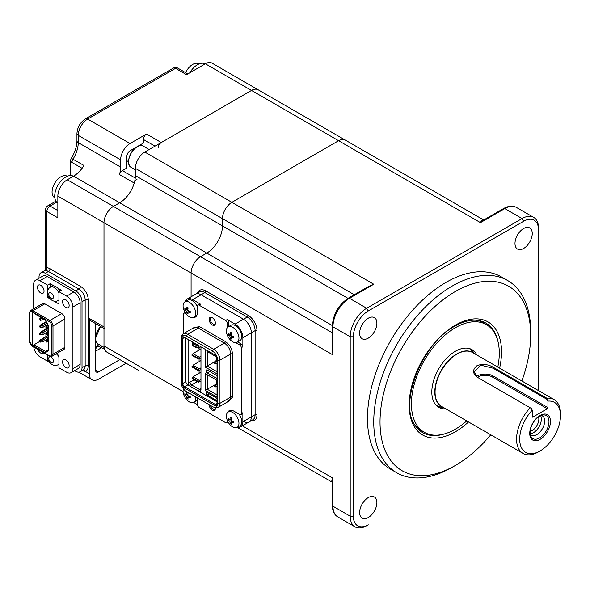<?xml version="1.0" encoding="UTF-8"?>
<svg xmlns="http://www.w3.org/2000/svg" width="590" height="590" viewBox="0 0 590 590"><rect width="100%" height="100%" fill="white"/><g stroke="black" fill="none" stroke-linecap="round" stroke-linejoin="round"><path stroke-width="0.89" d="M523.618 248.464A12.206 7.051 120 0 0 531.59 237.704A12.206 7.051 120 0 0 529.717 227.924A12.206 7.051 120 0 0 523.618 228.529A12.206 7.051 120 0 0 515.645 239.282A12.206 7.051 120 0 0 517.511 249.061A12.206 7.051 120 0 0 523.618 248.464M368.263 338.151A12.206 7.051 120 0 0 376.236 327.398A12.206 7.051 120 0 0 374.37 317.612A12.206 7.051 120 0 0 368.263 318.217A12.206 7.051 120 0 0 360.291 328.977A12.206 7.051 120 0 0 362.164 338.756A12.206 7.051 120 0 0 368.263 338.151M368.263 517.541A12.206 7.051 120 0 0 376.236 506.781A12.206 7.051 120 0 0 374.37 497.001A12.206 7.051 120 0 0 368.263 497.606A12.206 7.051 120 0 0 360.291 508.366A12.206 7.051 120 0 0 362.164 518.145A12.206 7.051 120 0 0 368.263 517.541M507.702 280.56L501.426 276.931A110.964 64.067 120 0 0 445.944 282.433A110.964 64.067 120 0 0 373.448 380.218A110.964 64.067 120 0 0 390.455 469.131L396.738 472.76A110.964 64.067 -60 0 1 379.724 383.839A110.964 64.067 -60 0 1 452.22 286.054A110.964 64.067 -60 0 1 507.702 280.56A110.964 64.067 -60 0 1 530.683 331.359L530.683 334.98A106.525 61.508 120 0 0 455.355 291.49A106.525 61.508 120 0 0 380.026 421.961A106.525 61.508 120 0 0 455.355 465.451L452.22 467.265A110.964 64.067 -60 0 1 396.738 472.76M475.643 320.193A62.275 35.953 -60 0 1 485.592 324.168M423.45 431.799A62.275 35.953 -60 0 1 415.028 425.184M452.22 467.265L455.355 465.451A106.525 61.508 120 0 0 490.769 434.793M521.84 380.978A106.525 61.508 120 0 0 530.683 334.98M332.723 482.465C331.492 481.322 331.573 479.876 332.952 478.136L332.303 481.654L332.303 505.313C332.435 510.97 334.257 514.827 337.775 516.892A23.305 13.452 120 0 1 332.952 506.22A2.22 1.283 180 0 1 332.303 505.313M538.53 390.61L538.53 229.879A21.085 12.176 120 0 0 523.618 221.272L368.263 310.967A21.085 12.176 120 0 0 353.351 336.794L353.351 516.191A21.085 12.176 120 0 0 368.263 524.798L366.692 525.705A23.305 13.452 -60 0 1 355.04 526.855A23.305 13.452 -60 0 1 350.209 516.191L350.209 336.794A23.305 13.452 -60 0 1 366.692 308.253L522.054 218.551L504.789 208.587A2.22 1.283 -120 0 0 503.683 208.477L483.188 220.306L480.467 222.629C481.285 220.564 482.495 219.775 484.102 220.269M138.185 370.195A13.319 7.685 120 0 1 138.134 370.159A13.319 7.685 -60 0 1 138.075 370.129A13.319 7.685 120 0 0 138.134 370.159L106.746 352.038A13.319 7.685 -60 0 1 103.988 345.947L103.988 222.725A13.319 7.685 -60 0 1 113.405 206.412L119.682 202.79A22.191 12.81 120 0 0 135.376 175.606L135.376 168.357A13.319 7.685 -60 0 1 144.793 152.05L251.502 90.44L338.601 140.722A13.319 7.685 -60 0 1 345.261 140.066A13.319 7.685 120 0 0 338.601 140.722L231.885 202.333L338.601 140.722L480.467 222.629L504.789 208.587A23.305 13.452 120 0 1 516.442 207.437L533.707 217.4A23.305 13.452 -60 0 1 538.53 228.065L538.53 229.879M135.376 175.606L222.474 225.896L222.474 218.647A13.319 7.685 -60 0 1 231.885 202.333A13.319 7.685 120 0 0 222.474 218.647L222.474 225.896A22.191 12.81 -60 0 1 206.78 253.073A22.191 12.81 120 0 0 222.474 225.896L347.997 298.363M365.748 288.112L373.75 284.24L368.809 286.342L348.321 298.171A2.22 1.283 60 0 1 349.428 298.282A23.305 13.452 120 0 0 332.952 326.823L332.952 354.915L332.303 346.05M353.351 336.794L350.209 336.794L332.952 326.823A2.22 1.283 0 0 1 332.303 325.916L332.303 349.582L332.952 354.915L191.086 273.008A13.319 7.685 -60 0 1 200.504 256.702L206.78 253.073L200.504 256.702A13.319 7.685 120 0 0 191.086 273.008L191.086 296.8L191.086 273.008L103.988 222.725L103.988 326.919A4.44 2.559 120 0 0 104.909 328.947M368.263 524.798L366.692 525.705L368.263 524.798M523.618 221.272L522.054 218.551A23.305 13.452 -60 0 1 533.707 217.4M243.5 421.415A11.099 6.409 -120 0 0 249.046 421.968A11.099 6.409 -120 0 0 251.347 416.887L251.347 332.804A11.099 6.409 -120 0 0 243.5 319.212L201.131 294.749A11.099 6.409 -120 0 0 195.578 294.204L199.346 292.028A11.099 6.409 -120 0 1 204.892 292.581L247.269 317.044L243.5 319.212L201.131 294.749A11.099 6.409 -120 0 0 195.578 294.204L187.104 299.093A11.099 6.409 60 0 1 192.657 299.646L200.504 304.175A2.22 1.283 -120 0 0 199.391 304.064L197.82 304.971A2.22 1.283 -120 0 0 197.362 305.989L197.362 312.693A9.543 5.509 60 0 1 195.386 317.059A9.543 5.509 60 0 1 193.159 317.479M215.365 407.624A4.44 2.559 60 0 1 215.409 408.28A4.44 2.559 60 0 1 212.267 410.094A4.44 2.559 60 0 1 209.133 404.651M210.468 405.426A3.547 2.05 -120 0 0 212.902 409.003A3.547 2.05 -120 0 0 214.672 409.18A3.547 2.05 -120 0 0 215.394 407.889M212.267 317.678L212.267 317.678A4.44 2.559 60 0 1 215.409 323.114A4.44 2.559 60 0 1 212.267 324.92A4.44 2.559 60 0 1 209.133 319.485A4.44 2.559 60 0 1 212.267 317.678M212.599 317.885A3.547 2.05 -120 0 0 211.124 317.863A3.547 2.05 -120 0 0 210.578 320.709A3.547 2.05 -120 0 0 212.902 323.836A3.547 2.05 -120 0 0 214.672 324.013A3.547 2.05 -120 0 0 215.394 322.715M215.313 361.405L207.252 366.058L207.252 351.559L216.478 356.891L207.252 351.559M217.031 371.707L207.252 366.058L205.364 367.142L205.364 350.475M216.353 356.817L216.353 360.247M200.342 349.346L200.969 349.383M200.342 360.947L200.969 360.984M200.342 372.216L200.969 372.578M199.088 347.753L199.088 350.077M199.088 359.045L199.088 361.67M199.088 370.645L199.088 373.271M200.969 346.846L200.969 389.614A3.547 2.05 60 0 1 198.461 391.067L190.614 386.531A3.547 2.05 60 0 1 188.107 382.187L188.107 339.42M217.031 401.79L198.461 391.067L199.405 389.437L191.558 384.901A2.22 1.283 60 0 1 189.987 382.187L189.987 340.504M199.405 389.437A2.22 1.283 -120 0 0 200.512 389.54A2.22 1.283 -120 0 0 200.969 388.53L199.405 389.437M227.681 412.425A9.543 5.509 60 0 1 233.928 411.178L239.732 414.534A2.22 1.283 -120 0 0 240.845 414.637L242.409 413.738A2.22 1.283 -120 0 0 242.874 412.72L242.874 421.776A11.099 6.409 60 0 1 240.573 426.858A11.099 6.409 60 0 1 237.35 427.241M240.573 426.858L249.046 421.968A11.099 6.409 -120 0 0 251.347 416.887L251.347 332.804A11.099 6.409 -120 0 0 243.5 319.212L235.027 324.109A11.099 6.409 -120 0 1 242.874 337.701L242.874 346.758A2.22 1.283 -120 0 0 241.303 344.044L239.732 344.944L235.705 342.62M185.157 301.697A11.099 6.409 60 0 1 187.104 299.093M227.18 327.856L227.18 323.202A2.22 1.283 -120 0 0 225.609 320.481L198.933 305.082A2.22 1.283 -120 0 0 197.82 304.971M235.027 324.109L227.18 319.581A2.22 1.283 60 0 1 228.75 322.295L228.75 326.543M194.87 316.587A9.543 5.509 -120 0 0 196.109 316.498M184.81 312.486L184.81 311.918M186.307 314.101L184.81 313.238A2.22 1.283 -120 0 0 183.697 313.128A2.22 1.283 -120 0 0 183.239 314.138L183.239 333.793M197.362 397.859L197.362 404.563L193.682 402.439M197.362 404.563A2.22 1.283 -120 0 0 198.933 407.284L225.609 422.683A2.22 1.283 -120 0 0 226.722 422.794A2.22 1.283 -120 0 0 227.18 421.776L227.18 420.043M228.315 422.433L227.829 422.152M230.004 410.367A9.543 5.509 -120 0 0 229.304 411.385M240.845 414.637A2.22 1.283 -120 0 0 241.303 413.627L241.303 347.665A2.22 1.283 -120 0 0 239.732 344.944M237.623 341.92L241.303 344.044M181.174 337.841L181.514 336.344A8.88 5.126 60 0 1 183.195 333.815A8.88 5.126 60 0 1 187.635 334.257L213.683 349.295A8.88 5.126 60 0 1 219.959 360.166L219.959 403.295A8.88 5.126 60 0 1 218.123 407.358A8.88 5.126 60 0 1 215.092 407.55L213.624 407.093A7.545 4.359 60 0 1 212.43 406.554L186.374 391.517A7.545 4.359 60 0 1 181.042 382.276L181.042 339.147A7.545 4.359 60 0 1 181.174 337.841A7.545 4.359 60 0 1 186.374 336.064L212.43 351.109A7.545 4.359 60 0 1 217.762 360.35L217.762 403.479A7.545 4.359 60 0 1 213.624 407.093M217.29 404.113C217.135 405.773 216.301 406.252 214.782 405.559L184.021 387.8L181.514 383.456L181.514 338.513C181.668 336.853 182.509 336.366 184.021 337.067L214.782 354.819L217.29 359.17L217.29 404.113A0.885 0.509 180 0 1 217.031 403.752L216.744 404.607A2.662 1.534 60 0 1 215.409 404.475L184.648 386.716A0.885 0.509 120 0 0 184.021 387.8M184.021 337.067A0.885 0.509 120 0 0 184.205 337.473A0.885 0.509 120 0 0 184.648 337.428L214.782 354.819A0.885 0.509 120 0 0 214.967 355.232L217.031 358.808A0.885 0.509 180 0 0 217.29 359.17M181.514 383.456A0.885 0.509 0 0 0 182.767 383.456L185.909 381.642L185.909 338.151M185.909 381.642A2.662 1.534 -120 0 0 187.79 384.901L190.614 386.531L191.558 384.901L197.237 381.627M205.364 373.669L217.031 380.402L205.364 373.669L205.364 390.337L207.252 389.252L207.252 374.753M217.031 394.902L207.252 389.252L215.313 384.599M217.031 397.077L205.364 390.337M216.353 380.012L216.353 383.441M217.031 400.359A1.335 0.767 60 0 1 217.017 400.374A1.335 0.767 60 0 1 216.353 400.308L207.252 395.049A1.335 0.767 60 0 1 206.308 393.419L207.407 392.785M217.031 378.256A1.335 0.767 60 0 1 217.017 378.264A1.335 0.767 60 0 1 216.353 378.197L207.252 372.946A1.335 0.767 60 0 1 206.308 371.309L207.879 370.409M207.252 370.041L206.308 370.586A1.335 0.767 60 0 1 206.581 369.982A1.335 0.767 60 0 1 207.252 370.041L216.353 375.299A1.335 0.767 60 0 1 217.031 376.029M206.308 371.309L206.308 370.586M206.308 393.419L206.308 393.235A1.335 0.767 60 0 1 207.252 392.697L216.353 397.948A1.335 0.767 60 0 1 217.031 398.678M217.031 373.883L205.364 367.142M195.637 346.669L192.495 344.855L192.495 345.578L195.637 347.392L195.637 346.669L196.89 345.401L198.461 346.308L199.243 345.851M200.814 346.758L198.461 348.115L196.89 347.215L195.637 347.392M196.89 347.215L196.89 345.401M198.461 348.115L198.461 346.308M193.594 345.489L192.185 344.494L192.185 342.679L196.581 345.578M193.756 345.401L193.756 343.948M192.967 342.23L192.185 342.679M217.031 384.459L215.203 385.513L215.203 386.959L217.031 386.568M216.773 384.606L216.773 382.976L214.738 385.241L214.738 386.686L215.203 386.413M214.738 386.686L215.203 386.959M216.773 359.782L214.738 362.046L214.738 363.492L217.031 363.374M214.738 362.046L215.203 362.312L215.203 363.765M217.031 361.257L215.203 362.312M200.63 360.785L192.967 365.203L199.243 368.831L200.969 367.836M200.969 369.642L198.306 370.645L199.243 368.831M193.122 366.928L194.538 366.11M198.306 369.915L192.023 366.294L192.023 367.017L198.306 370.645M200.63 349.184L192.967 353.609L199.243 357.23L200.969 356.235M200.969 358.049L198.306 359.045L199.243 357.23M192.967 353.609L192.023 355.423L198.306 359.045M192.023 354.693L198.306 358.322M200.63 372.379L192.967 376.804L192.023 378.618L198.306 382.239L199.243 380.425L200.969 379.429M192.023 377.888L198.306 381.516M192.967 376.804L199.243 380.425M200.969 381.243L198.306 382.239M226.398 330.901A8.88 5.126 -120 0 0 226.678 333.18A14.204 14.204 0 0 0 230.838 340.393A8.88 5.126 -120 0 0 232.681 341.772A8.88 5.126 -120 0 0 237.114 342.215A8.88 5.126 -120 0 0 238.957 338.144A8.88 5.126 -120 0 0 232.681 327.273A8.88 5.126 -120 0 0 228.242 326.838A8.88 5.126 -120 0 0 226.398 330.901M231.132 335.415A14.131 6.704 7.6 0 0 233.537 336.47A13.091 1.232 93.8 0 0 233.537 337.775A14.131 9.388 171.1 0 1 231.132 336.846A14.131 6.704 112.4 0 0 231.42 338.999A13.091 10.62 131.4 0 1 230.845 338.69A13.091 10.62 131.4 0 1 230.292 338.343A14.131 9.388 -51.1 0 1 229.894 336.13A14.131 9.388 171.1 0 1 228.175 334.678A13.091 10.62 -11.4 0 1 228.175 333.38A14.131 6.704 7.6 0 0 229.894 334.7A14.131 9.388 -51.1 0 1 230.292 332.155A13.091 1.232 26.2 0 0 230.845 332.472A13.091 1.232 26.2 0 0 231.42 332.804A14.131 6.704 112.4 0 0 231.132 335.415L229.894 336.13M237.114 342.215L239.938 340.585A8.88 5.126 -120 0 0 241.775 336.521A8.88 5.126 -120 0 0 237.895 327.583A8.88 5.126 -120 0 0 231.059 325.208L228.242 326.838M231.31 333.505L230.026 333.453M229.894 334.7L231.206 334.368M229.51 334.449L228.175 334.678M231.162 337.303L230.292 338.343M231.132 336.846L232.077 335.872M226.398 416.068A8.88 5.126 -120 0 0 226.678 418.347A14.204 14.204 0 0 0 230.838 425.56A8.88 5.126 -120 0 0 232.681 426.939A8.88 5.126 -120 0 0 237.114 427.381A8.88 5.126 -120 0 0 238.957 423.318A8.88 5.126 -120 0 0 232.681 412.44A8.88 5.126 -120 0 0 228.242 412.004A8.88 5.126 -120 0 0 226.398 416.068M231.132 420.582A14.131 6.704 7.6 0 0 233.537 421.636A13.091 1.232 93.8 0 0 233.537 422.942A14.131 9.388 171.1 0 1 231.132 422.02A14.131 6.704 112.4 0 0 231.42 424.166A13.091 10.62 131.4 0 1 230.845 423.856A13.091 10.62 131.4 0 1 230.292 423.509A14.131 9.388 -51.1 0 1 229.894 421.297A14.131 9.388 171.1 0 1 228.175 419.851A13.091 10.62 -11.4 0 1 228.175 418.546A14.131 6.704 7.6 0 0 229.894 419.866A14.131 9.388 -51.1 0 1 230.292 417.322A13.091 1.232 26.2 0 0 230.845 417.646A13.091 1.232 26.2 0 0 231.42 417.978A14.131 6.704 112.4 0 0 231.132 420.582L229.894 421.297M237.114 427.381L239.938 425.751A8.88 5.126 -120 0 0 241.775 421.688A8.88 5.126 -120 0 0 239.046 414.136M231.251 410.271A8.88 5.126 -120 0 0 231.059 410.375L228.242 412.004M229.894 419.866L231.206 419.542M229.51 419.615L228.175 419.851M231.162 422.47L230.292 423.509M231.132 422.02L232.077 421.039M183.084 305.893A8.88 5.126 -120 0 0 183.365 308.172A14.204 14.204 0 0 0 187.524 315.385A8.88 5.126 -120 0 0 189.368 316.764A8.88 5.126 -120 0 0 193.8 317.206A8.88 5.126 -120 0 0 195.644 313.143A8.88 5.126 -120 0 0 189.368 302.272A8.88 5.126 -120 0 0 184.928 301.829A8.88 5.126 -120 0 0 183.084 305.893M187.819 310.406A14.131 6.704 7.6 0 0 190.223 311.468A13.091 1.232 93.8 0 0 190.223 312.766A14.131 9.388 171.1 0 1 187.819 311.844A14.131 6.704 112.4 0 0 188.107 313.991A13.091 10.62 131.4 0 1 187.532 313.681A13.091 10.62 131.4 0 1 186.978 313.342A14.131 9.388 -51.1 0 1 186.58 311.122A14.131 9.388 171.1 0 1 184.862 309.676A13.091 10.62 -11.4 0 1 184.862 308.371A14.131 6.704 7.6 0 0 186.58 309.691A14.131 9.388 -51.1 0 1 186.978 307.147A13.091 1.232 26.2 0 0 187.532 307.471A13.091 1.232 26.2 0 0 188.107 307.803A14.131 6.704 112.4 0 0 187.819 310.406L186.58 311.122M197.362 306.785A8.88 5.126 -120 0 0 187.745 300.199L184.928 301.829M193.8 317.206L196.625 315.576A8.88 5.126 -120 0 0 196.809 315.458M187.996 308.496L186.713 308.445M186.58 309.691L187.893 309.367M186.204 309.44L184.862 309.676M187.849 312.294L186.978 313.342M187.819 311.844L188.763 310.864M183.453 388.825A8.88 5.126 -120 0 0 183.084 391.059A8.88 5.126 -120 0 0 183.365 393.346A14.204 14.204 0 0 0 187.524 400.551A8.88 5.126 -120 0 0 189.368 401.93A8.88 5.126 -120 0 0 193.8 402.373A8.88 5.126 -120 0 0 195.644 398.309A8.88 5.126 -120 0 0 195.519 396.797M187.819 395.573A14.131 6.704 7.6 0 0 190.223 396.635A13.091 1.232 93.8 0 0 190.223 397.933A14.131 9.388 171.1 0 1 187.819 397.011A14.131 6.704 112.4 0 0 188.107 399.157A13.091 10.62 131.4 0 1 187.532 398.855A13.091 10.62 131.4 0 1 186.978 398.508A14.131 9.388 -51.1 0 1 186.58 396.296A14.131 9.388 171.1 0 1 184.862 394.843A13.091 10.62 -11.4 0 1 184.862 393.537A14.131 6.704 7.6 0 0 186.58 394.858A14.131 9.388 -51.1 0 1 186.978 392.313A13.091 1.232 26.2 0 0 187.532 392.638A13.091 1.232 26.2 0 0 188.107 392.97A14.131 6.704 112.4 0 0 187.819 395.573L186.58 396.296M193.8 402.373L196.625 400.743A8.88 5.126 -120 0 0 197.362 400.145M186.58 394.858L187.893 394.533M186.204 394.607L184.862 394.843M187.849 397.461L186.978 398.508M187.819 397.011L188.763 396.03M540.101 439.358A14.647 8.459 120 0 0 550.455 421.415A14.647 8.459 120 0 0 540.101 415.434A14.647 8.459 120 0 0 529.739 433.377A14.647 8.459 120 0 0 540.101 439.358M539.555 437.957A13.319 7.685 120 0 0 548.818 423.709A13.319 7.685 120 0 0 542.918 414.984A13.319 7.685 120 0 0 539.555 416.208A13.319 7.685 120 0 0 530.757 436.04A13.319 7.685 120 0 0 539.555 437.957M530.27 434.27A11.099 6.409 120 0 0 531.288 435.125A11.099 6.409 120 0 0 536.834 434.572A11.099 6.409 120 0 0 544.083 424.793A11.099 6.409 120 0 0 542.387 415.906A11.099 6.409 120 0 0 541.133 415.449M540.624 415.662A11.099 6.409 -60 0 1 533.508 432.654A11.099 6.409 -60 0 1 530.203 433.716M530.196 431.283A9.322 5.384 120 0 0 532.254 430.479A9.322 5.384 120 0 0 538.515 416.879M538.53 451.859L540.101 450.952L538.53 451.859A31.071 17.936 -60 0 1 522.998 453.4A31.071 17.936 -60 0 1 530.233 407.786L531.266 408.383L532.254 410.183A28.851 16.66 120 0 0 520.092 443.562A28.851 16.66 120 0 0 540.101 450.952L540.101 450.952A28.851 16.66 120 0 0 560.5 415.618A28.851 16.66 120 0 0 547.948 401.119L546.96 399.327L493.019 368.182L480.953 365.217L474.08 371.781L477.317 377.239M530.233 407.786L476.875 376.981C472.428 373.212 472.487 369.421 477.059 365.63C482.576 363.602 488.048 364.192 493.469 367.4L546.827 398.206A31.071 17.936 -60 0 1 554.062 399.585A31.071 17.936 -60 0 1 560.5 413.804L560.5 415.618M546.827 398.206L546.96 399.327M439.24 406.761A32.848 18.961 -60 0 1 436.939 405.765A32.848 18.961 -60 0 1 436.113 405.242M476.359 376.575A11.099 6.409 180 0 1 477.325 375.933A11.099 6.409 180 0 1 493.019 375.933A0.885 0.509 -60 0 1 492.392 377.017A10.207 5.893 0 0 0 477.952 377.017A10.207 5.893 0 0 0 477.465 377.32M493.469 367.4L493.019 368.182L493.019 375.933L547.948 407.646A0.885 0.509 -60 0 1 547.321 408.73L532.881 417.064A0.885 0.509 -60 0 1 532.254 416.702L532.254 410.183M468.917 348.425A32.848 18.961 -60 0 1 469.788 348.874A32.848 18.961 -60 0 1 471.801 350.364M547.948 401.119L547.948 407.646M547.321 408.73L492.392 377.017M187.834 73.927L177.767 68.115A4.44 2.559 120 0 0 175.547 68.337L186.536 74.679L205.364 63.801L251.502 90.44A13.319 7.685 -60 0 1 258.162 89.783A13.319 7.685 120 0 0 251.502 90.44L161.269 142.537A4.44 2.559 120 0 0 158.127 147.972M59.922 291.113A7.766 4.484 -120 0 0 57.643 288.016A7.766 4.484 -120 0 0 55.814 286.6A7.766 4.484 -120 0 0 53.978 285.907A7.766 4.484 -120 0 0 51.927 286.216L50.357 287.124C48.328 288.569 47.362 290.354 47.451 292.485C46.853 296.718 52.68 303.518 58.122 300.576A7.766 4.484 -120 0 0 58.948 299.831M40.747 292.942A4.661 2.692 -120 0 0 43.077 293.171A4.661 2.692 -120 0 0 43.793 289.439A4.661 2.692 -120 0 0 40.747 285.331A4.661 2.692 -120 0 0 38.416 285.103A4.661 2.692 -120 0 0 37.701 288.834A4.661 2.692 -120 0 0 40.747 292.942M65.851 307.434A4.661 2.692 -120 0 0 68.182 307.67A4.661 2.692 -120 0 0 68.897 303.931A4.661 2.692 -120 0 0 65.851 299.823A4.661 2.692 -120 0 0 63.521 299.595A4.661 2.692 -120 0 0 62.813 303.334A4.661 2.692 -120 0 0 65.851 307.434M65.851 367.6A4.661 2.692 -120 0 0 68.182 367.828A4.661 2.692 -120 0 0 68.897 364.096A4.661 2.692 -120 0 0 65.851 359.989A4.661 2.692 -120 0 0 63.521 359.76A4.661 2.692 -120 0 0 62.813 363.492A4.661 2.692 -120 0 0 65.851 367.6M37.819 349.354A4.661 2.692 -120 0 0 40.747 353.1A4.661 2.692 -120 0 0 43.077 353.336A4.661 2.692 -120 0 0 43.675 352.739M48.749 334.965L42.222 338.734L40.209 340.836L40.526 341.846M40.526 341.013L40.526 342.104L43.033 341.743L43.033 339.929L40.209 340.836M43.033 341.743L46.868 339.53M48.749 335.179L42.406 338.844L42.03 339.929M40.209 334.191L39.707 334.382L39.707 333.298L40.843 331.993L48.749 327.413M41.595 331.846L41.595 332.332M40.209 334.515L39.707 334.382M40.209 333.586L42.406 331.595L42.03 332.679L40.209 333.586L40.526 334.855L40.526 333.77M40.526 334.855L43.033 334.493L43.033 332.679L42.03 332.679M43.033 334.493L46.868 332.281M42.406 331.595L48.749 327.929M40.526 327.192L40.024 327.317L39.707 326.049L40.843 324.743L46.359 321.845L42.222 324.515M40.024 326.226L42.222 324.235L40.843 324.743L46.227 321.624M40.024 327.317L39.707 326.049M40.526 326.521L42.406 324.345L42.03 325.429L40.526 326.521L40.526 327.605L43.033 327.244L46.868 325.031M43.033 327.244L43.033 325.429L42.03 325.429M42.406 324.345L46.455 322.007M40.024 319.765L39.707 318.799L41.595 317.346M40.209 320.023L39.707 319.883M40.024 320.068L40.024 318.983L41.425 317.708M40.526 320.355L40.209 319.087L40.526 320.355L44.213 319.315M43.033 319.994L43.033 318.637M42.096 318.091L40.526 319.271M48.749 339.611L46.802 341.013L46.802 342.104L48.749 341.595M48.682 338.844L46.802 341.013M46.492 340.836L46.802 341.846M46.492 341.765L46.3 340.725L48.749 338.586M46.3 341.514L45.983 340.548L48.749 337.864M47.871 339.302L47.871 338.372L48.498 338.734M46.492 334.515L46.3 333.475L48.749 331.337M46.3 334.265L45.983 333.298L48.749 330.614M47.871 332.052L47.871 331.123L48.498 331.484M46.802 334.855L46.492 333.586L46.802 334.855L48.749 334.346M48.749 331.558L46.492 333.586M48.749 332.362L46.802 333.77M48.749 327.096L46.802 327.605L46.492 326.336L46.802 327.605M48.395 325.37L46.802 326.521M48.107 324.869L46.492 326.336M47.665 324.109L45.983 326.049L48.004 324.684M46.492 326.941L45.983 327.133L46.492 327.273M45.983 326.049L45.983 327.133M45.246 319.913L33.999 313.415L33.999 344.767L45.607 351.47L48.749 349.656L48.749 325.982L45.246 319.913L33.999 313.415M45.924 336.595L45.924 332.826M45.924 329.043L45.924 325.577M45.924 321.801L45.924 321.093M39.707 341.47L32.745 345.489L45.246 352.709L45.607 351.47M32.745 312.693L32.745 345.489M45.246 352.709L48.749 350.681L48.749 325.982M63.993 349.339A4.44 2.559 -120 0 0 64.915 347.304L64.915 319.035A4.44 2.559 -120 0 0 61.773 313.6L44.825 303.813A4.44 2.559 -120 0 0 42.605 303.592L30.68 310.48A4.44 2.559 60 0 1 32.9 310.701L49.848 320.488A4.44 2.559 60 0 1 52.989 325.923L52.989 354.192A4.44 2.559 60 0 1 52.067 356.22L63.993 349.339M48.505 360.763L47.65 361.257L47.65 358.425M47.65 361.257L39.958 356.817A8.88 5.126 60 0 1 33.748 347.009M57.643 288.016L61.463 290.221L58.948 291.674L66.641 296.114A8.88 5.126 60 0 1 72.917 306.984L72.917 368.595A8.88 5.126 60 0 1 71.08 372.659L78.293 368.492A8.88 5.126 -120 0 0 80.137 364.428L80.137 302.818A8.88 5.126 -120 0 0 73.861 291.947L47.178 276.54A8.88 5.126 -120 0 0 42.738 276.105L35.525 280.272A8.88 5.126 60 0 0 33.682 284.336L33.682 308.747M35.525 280.272A8.88 5.126 60 0 1 39.958 280.707L47.65 285.147L50.157 283.702L50.157 287.242M71.08 372.659A8.88 5.126 60 0 1 66.641 372.216L58.948 367.784L58.948 355.46L56.168 353.853M54.125 301.21L58.948 303.998L58.948 291.674M48.653 296.888L47.65 297.471L47.65 294.277M47.65 290.796L47.65 285.147M53.978 285.907L50.157 283.702M50.128 298.901L47.65 297.471M58.948 301.092L58.086 300.598M58.948 364.878L58.403 364.561M39.707 340.548L40.024 341.817L39.707 340.548L40.843 339.243L41.595 339.095L41.595 339.582M95.514 323.526L95.514 370.048A4.44 2.559 120 0 0 96.436 372.076A4.44 2.559 120 0 0 98.655 371.855L119.859 359.612M96.701 346.891L98.139 346.065L104.526 349.258M98.139 346.065A15.532 8.968 -60 0 1 98.051 345.172M99.135 344.331C97.003 345.873 95.801 347.953 95.536 350.563L95.536 357.901A2.22 1.283 180 0 1 95.514 358.086M205.364 63.801A13.319 7.685 -60 0 1 212.024 63.145L483.719 220.004M74.576 370.638L75.741 371.317A8.88 5.126 -120 0 0 80.181 371.752A8.88 5.126 -120 0 0 82.017 367.688L82.017 301.726A8.88 5.126 -120 0 0 75.741 290.855L45.297 273.281A8.88 5.126 -120 0 0 40.858 272.838A8.88 5.126 -120 0 0 39.021 276.902L39.021 278.251M119.475 174.552A4.44 2.559 -60 0 1 122.388 170.606L126.902 167.995L126.902 156.217A4.44 2.559 120 0 1 130.036 150.782L143.377 143.082L143.377 139.454A4.44 2.559 -60 0 1 146.519 134.019L130.036 143.532A13.319 7.685 120 0 0 120.626 159.846L120.626 167.088A22.191 12.81 -60 0 1 119.475 174.552L134.232 183.062A22.191 12.81 -60 0 1 119.682 202.79L113.405 206.412A13.319 7.685 120 0 0 103.988 222.725L57.849 196.087A13.319 7.685 -60 0 1 67.267 179.773L73.544 176.152A22.191 12.81 120 0 0 84.009 165.495L71.346 158.304A4.44 4.44 0 0 0 70.675 160.65A4.44 2.559 180 0 0 71.973 162.464L71.973 175.709M137.138 179.117A4.44 2.559 120 0 0 134.232 183.062M103.988 328.416L90.159 320.429A4.44 2.559 -60 0 1 89.238 318.401L89.238 373.669A13.319 7.685 120 0 0 91.996 379.768A13.319 7.685 120 0 0 98.655 379.104L126.142 363.233M56.684 202.193L50.002 206.05A4.44 2.559 120 0 0 46.868 211.486L57.849 217.828L57.849 196.087M83.124 370.055A2.22 1.792 73.9 0 1 85.159 371.317A11.099 6.409 60 0 0 88.294 365.881L88.294 299.919A11.099 6.409 60 0 0 80.447 286.327L50.002 268.752A11.099 6.409 60 0 0 46.868 267.698L46.868 211.486A4.44 2.559 180 0 1 45.563 209.679L45.563 269.055L46.868 267.698A2.22 1.689 -85.8 0 1 45.924 270.626L44.663 270.648L40.858 272.838M89.238 373.669L85.159 371.317L81.885 370.771M123.325 361.611A13.319 7.685 120 0 0 123.384 361.648L138.134 370.159M95.669 338.063A11.763 6.792 -60 0 1 100.588 326.454M54.826 197.812L54.641 197.709A12.427 7.176 -60 0 1 52.067 192.023A12.427 7.176 -60 0 1 60.858 176.801A12.427 7.176 -60 0 1 67.068 176.181L67.253 176.292M73.389 176.24A15.532 8.968 120 0 0 65.697 177.059A15.532 8.968 120 0 0 55.571 190.673A15.532 8.968 120 0 0 57.849 203.152M445.797 408.826A33.291 19.219 -60 0 1 438.709 407.299A33.291 19.219 -60 0 1 432.064 395.824A33.291 19.219 -60 0 1 444.801 360.261A33.291 19.219 -60 0 1 472 349.641A33.291 19.219 -60 0 1 476.868 355.01M466.727 420.913A62.142 35.879 -60 0 1 424.284 432.286A62.142 35.879 -60 0 1 411.872 410.869A62.142 35.879 -60 0 1 435.656 344.486A62.142 35.879 -60 0 1 486.425 324.655A62.142 35.879 -60 0 1 498.838 346.072A62.142 35.879 -60 0 1 497.798 367.098M185.614 72.644A12.427 7.176 -60 0 1 192.679 64.45A12.427 7.176 -60 0 1 198.889 63.838L199.073 63.941M205.209 63.897A15.532 8.968 120 0 0 189.832 72.769M468.541 421.961A65.313 37.708 -60 0 1 455.355 431.799A65.313 37.708 -60 0 1 409.172 405.131A65.313 37.708 -60 0 1 455.355 325.142A65.313 37.708 -60 0 1 499.612 368.145M497.967 341.47A63.226 36.506 120 0 0 476.735 320.267C470.142 319.677 462.862 321.639 454.897 326.159C421.607 343.328 398.036 405.36 415.64 426.091A63.226 36.506 120 0 0 444.617 433.871M242.357 425.832L332.952 478.136L332.952 506.22L350.209 516.191L353.351 516.191M135.376 168.357L354.273 294.742M144.793 152.05L373.75 284.24L349.428 298.282L366.692 308.253L368.263 310.967M67.267 179.773L332.303 332.79M73.544 176.152L332.303 325.547M192.657 299.646L204.892 292.581A1.335 0.767 -60 0 0 205.836 290.944L248.206 315.407A1.335 0.767 -60 0 1 247.269 317.044A11.099 6.409 -120 0 1 255.116 330.629A1.335 0.767 180 0 1 256.997 330.629L256.997 414.711A12.427 7.176 60 0 1 250.957 420.862M249.046 421.968L252.815 419.792A11.099 6.409 -120 0 0 255.116 414.711L255.116 330.629L242.874 337.701M242.874 421.776L255.116 414.711A1.335 0.767 180 0 1 256.997 414.711M248.206 315.407A12.427 7.176 60 0 1 256.997 330.629M197.488 293.097A12.427 7.176 60 0 1 205.836 290.944M188.107 382.187L189.987 382.187L194.095 379.812M227.18 323.202L228.75 322.295M227.18 319.581L225.609 320.481M198.933 305.082L200.504 304.175M184.81 313.238L185.4 312.892M227.777 421.437L227.18 421.776M241.303 413.627L242.874 412.72M241.303 347.665L242.874 346.758M192.288 328.564L199.243 326.462L225.299 341.507C229.657 344.545 232.062 348.712 232.512 354.007L232.512 397.136L227.209 402.115M218.123 407.358L228.795 401.2A8.88 5.126 -120 0 0 230.631 397.136A1.335 0.767 180 0 1 232.512 397.136M232.512 354.007A1.335 0.767 -0 0 0 230.631 354.007A8.88 5.126 -120 0 0 224.355 343.137A1.335 0.767 120 0 0 225.299 341.507M217.762 403.479L219.959 403.295L230.631 397.136L230.631 354.007L219.959 360.166L217.762 360.35M212.43 351.109L213.683 349.295L224.355 343.137L198.306 328.092A1.335 0.767 120 0 0 199.243 326.462M186.374 336.064L187.635 334.257L198.306 328.092A8.88 5.126 -120 0 0 193.867 327.656L183.195 333.815M181.514 338.513A0.885 0.509 0 0 0 182.767 338.513A2.662 1.534 60 0 1 183.32 337.296L184.205 337.473M184.036 337.192A2.662 1.534 60 0 1 184.648 337.428L182.767 338.513L182.767 383.456A2.662 1.534 60 0 0 184.648 386.716L187.79 384.901M214.782 405.559A0.885 0.509 -60 0 1 215.409 404.475L217.031 403.538M207.252 395.049L209.288 393.869M217.031 399.909L216.353 400.308M209.76 371.494L207.252 372.946M216.353 378.197L217.031 377.807M554.062 399.585L472.575 352.532A31.071 17.936 120 0 0 457.036 354.074A31.071 17.936 120 0 0 436.74 381.45A31.071 17.936 120 0 0 441.504 406.348L522.998 453.4M442.198 406.753A31.123 17.973 -60 0 1 436.253 382.158A31.123 17.973 -60 0 1 456.822 353.904A31.123 17.973 -60 0 1 473.269 352.938M435.818 404.917A32.789 18.932 120 0 0 441.954 407.321L443.422 407.461M469.788 348.874L473.645 352.437A32.789 18.932 120 0 0 468.49 348.329M103.988 345.947L183.107 391.62M128.627 161.564A11.763 6.792 -60 0 1 136.946 146.976M137.256 146.799A12.206 7.051 120 0 0 129.284 157.552A12.206 7.051 120 0 0 131.157 167.331C125.618 165.104 129.431 150.671 137.035 146.777C139.535 145.406 141.644 145.214 143.363 146.195A12.206 7.051 120 0 0 137.256 146.799M48.749 358.447A3.326 1.925 60 0 1 51.101 357.09A3.326 1.925 60 0 1 53.454 361.169A3.326 1.925 60 0 1 51.101 362.526A3.326 1.925 60 0 1 48.749 358.447M58.948 357.444A7.766 4.484 -120 0 0 57.319 354.516M58.948 364.244L58.122 364.723A7.766 4.484 -120 0 0 58.948 363.978M58.948 293.296A7.766 4.484 -120 0 0 54.243 287.507A7.766 4.484 -120 0 0 50.357 287.124M48.749 294.299A3.326 1.925 60 0 1 51.101 292.942A3.326 1.925 60 0 1 53.454 297.021A3.326 1.925 60 0 1 51.101 298.378A3.326 1.925 60 0 1 48.749 294.299M48.749 336.632L43.033 339.929M48.749 329.382L43.033 332.679M47.082 323.099L43.033 325.429M29.758 340.777L29.758 313.238A3.547 2.05 60 0 1 32.273 311.786L49.221 321.572A3.547 2.05 60 0 1 51.728 325.923L51.728 354.192A3.547 2.05 60 0 1 49.221 355.637L32.273 345.851A3.547 2.05 60 0 1 29.758 341.507L29.758 313.238A0.885 0.509 180 0 1 29.5 312.877L29.5 341.145A0.885 0.509 0 0 0 29.758 341.507M32.273 345.851A0.885 0.509 120 0 0 32.457 346.264L49.405 356.043A0.885 0.509 -60 0 1 49.221 355.637M51.728 354.192A0.885 0.509 0 0 0 52.989 354.192L64.915 347.304M64.915 319.035L52.989 325.923A0.885 0.509 180 0 1 51.728 325.923M49.221 321.572A0.885 0.509 -60 0 1 49.848 320.488L61.773 313.6M44.825 303.813L32.9 310.701A0.885 0.509 120 0 0 32.273 311.786M47.178 276.54L39.958 280.707M72.917 368.595L80.137 364.428M80.137 302.818L72.917 306.984M66.641 296.114L73.861 291.947M95.514 370.048L98.655 371.855M101.259 345.777A13.319 7.685 120 0 0 101.701 347.628L95.536 351.19M95.514 348.395A6.66 3.842 -60 0 1 98.442 344.147M140.236 144.897L141.467 145.605M126.902 160.753L128.495 161.675M75.741 290.855L78.883 289.048L48.432 271.466L45.297 273.281M80.181 371.752L83.315 369.945A8.88 5.126 -120 0 0 85.159 365.881L85.159 299.919L82.017 301.726M88.294 299.919A2.22 1.283 -0 0 0 85.159 299.919A8.88 5.126 -120 0 0 78.883 289.048A2.22 1.283 -60 0 0 80.447 286.327M122.388 170.606L135.243 178.025M89.238 318.401L103.988 326.919M45.563 209.679A4.44 4.44 0 0 1 47.783 205.829A4.44 2.559 -120 0 1 50.002 206.05L57.849 210.578M82.084 168.298L71.973 162.464A4.44 2.559 120 0 1 73.02 159.153A22.191 12.81 -60 0 0 78.249 142.625L120.626 167.088M177.767 68.115A4.44 4.44 0 0 0 173.327 68.115A4.44 2.559 -120 0 1 175.547 68.337L87.667 119.069L130.036 143.532M173.327 68.115L85.447 118.848A4.44 2.559 -120 0 1 87.667 119.069A13.319 7.685 120 0 0 78.249 135.383L120.626 159.846M85.447 118.848C80.203 122.366 77.371 127.27 76.951 133.569A4.44 2.559 180 0 0 78.249 135.383L78.249 142.625A4.44 2.559 180 0 1 76.951 140.818C76.892 146.342 75.019 152.176 71.346 158.304M82.017 367.688L85.159 365.881A2.22 1.283 -0 0 1 88.294 365.881M50.002 268.752A2.22 1.283 -60 0 1 48.432 271.466A8.88 5.126 -120 0 0 45.924 270.626M146.519 134.019L161.269 142.537M154.993 146.165L143.377 139.454M100.669 326.499A12.206 7.051 120 0 0 95.669 338.424A12.206 7.051 120 0 0 98.198 344.014C96.495 343.019 95.609 341.094 95.543 338.24L100.507 326.41M237.18 427.344L332.303 482.266L237.18 427.344M332.303 325.916C333.203 314.109 338.542 304.86 348.321 298.171M355.04 526.855L337.775 516.892M503.683 208.477C508.646 205.77 512.894 205.423 516.442 207.437M183.697 313.128L185.054 312.346M228.072 422.012L226.722 422.794M217.031 403.752L217.031 358.808M436.939 405.765L441.954 407.321M474.493 353.639L473.645 352.437M135.376 169.773L131.157 167.331M149.152 149.536L143.363 146.195M47.635 355.025L47.451 356.633C46.853 360.866 52.68 367.666 58.122 364.723M58.948 300.096L58.122 300.576M29.5 341.145L32.457 346.264M49.405 356.043L52.067 356.22M30.68 310.48L29.5 312.877M47.783 205.829L55.903 201.146M70.675 175.562L70.675 160.65M76.951 133.569L76.951 140.818M44.663 270.648L45.563 269.055M91.996 379.768L78.824 372.157M104.083 347.407L98.198 344.014M481.506 321.816L486.425 324.655M419.365 429.446L424.284 432.286"/></g></svg>
